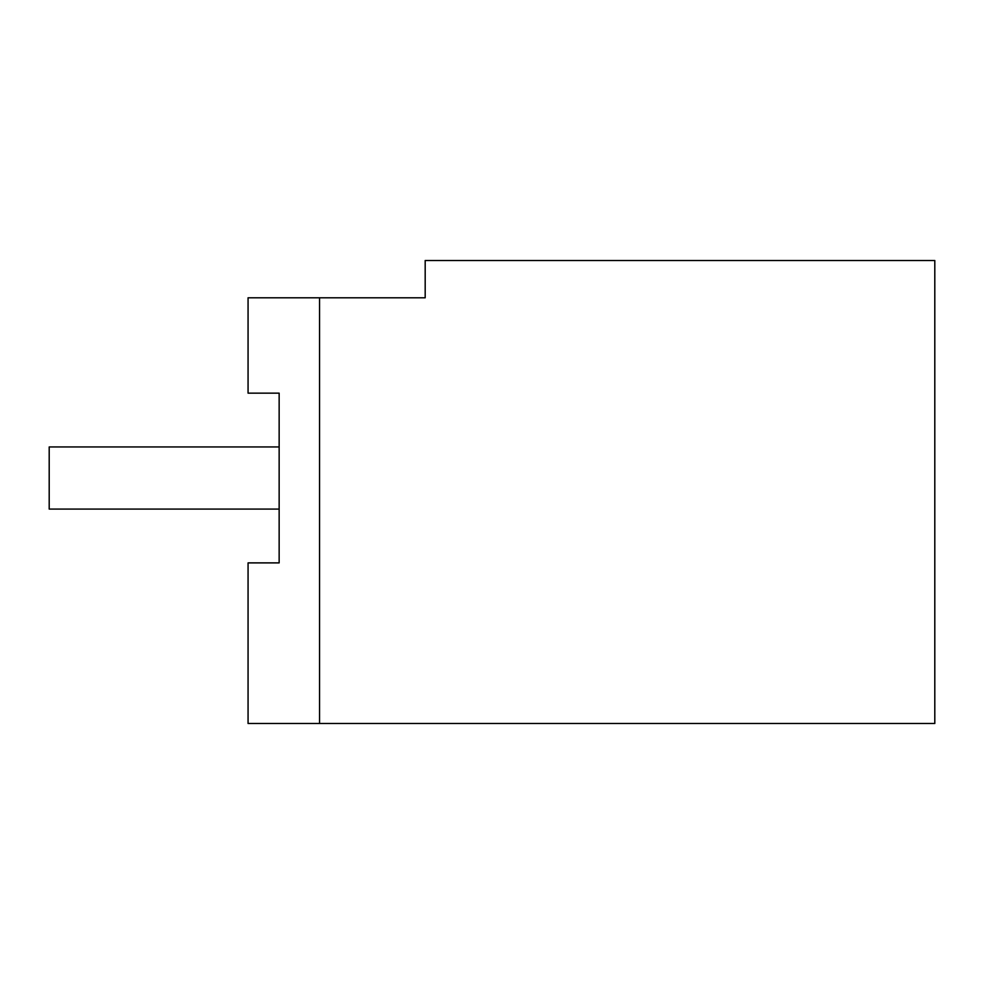 <?xml version="1.0" encoding="UTF-8"?>
<svg xmlns="http://www.w3.org/2000/svg" width="984" height="984" viewBox="0 0 984 984"><rect width="100%" height="100%" fill="white"/><g stroke="black" fill="none" stroke-linecap="round" stroke-linejoin="round"><path stroke-width="1.48" d="M279.148 562.885L248.066 562.885L248.066 723.498L934.8 723.498L934.8 260.502L425.186 260.502L425.186 297.795L248.066 297.795L248.066 393.157L279.148 393.157L279.148 562.885L279.148 509.085L49.2 509.085L49.2 446.945L279.148 446.945L279.148 393.157M319.542 723.498L319.542 297.795"/></g></svg>
